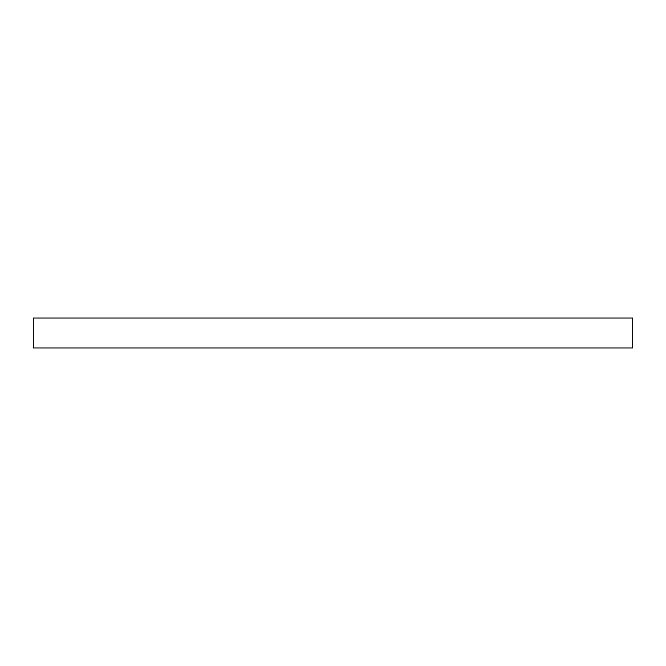 <?xml version="1.0" encoding="UTF-8"?>
<svg xmlns="http://www.w3.org/2000/svg" width="666" height="666" viewBox="0 0 666 666"><rect width="100%" height="100%" fill="white"/><g stroke="black" fill="none" stroke-linecap="round" stroke-linejoin="round"><path stroke-width="0.5" stroke-dasharray="3.33 2.5" d="M632.7 318.015L632.7 347.985L632.7 318.015L33.3 318.015L33.3 347.985L33.3 318.015L632.7 318.015M33.3 347.985L632.7 347.985L33.3 347.985"/><path stroke-width="1" d="M632.7 347.985L632.7 318.015L632.7 347.985L33.3 347.985L33.3 318.015L632.7 318.015L33.3 318.015L33.3 347.985L632.7 347.985"/></g></svg>
